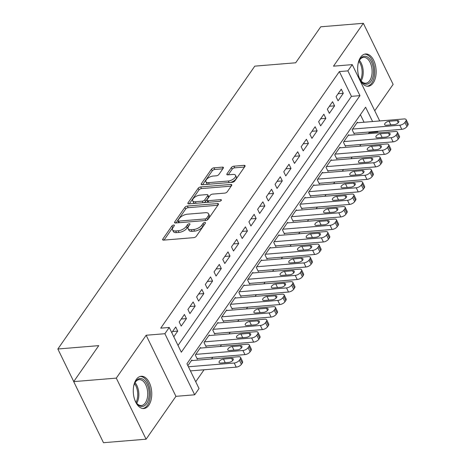 <?xml version="1.0" encoding="UTF-8"?>
<svg xmlns="http://www.w3.org/2000/svg" width="466" height="466" viewBox="0 0 466 466"><rect width="100%" height="100%" fill="white"/><g stroke="black" fill="none" stroke-linecap="round" stroke-linejoin="round"><path stroke-width="0.7" d="M173.684 225.02A1.427 0.664 -26 0 0 171.913 225.981L162.826 239.029A2.039 0.949 -26 0 0 162.669 239.786A2.039 0.949 -26 0 0 163.642 240.124L193.751 237.648A2.039 0.949 -26 0 0 196.279 236.285L205.366 223.231A1.427 0.664 -26 0 0 205.477 222.701A1.427 0.664 -26 0 0 204.795 222.468A1.427 0.664 -26 0 0 203.025 223.424L201.848 225.113A6.524 3.041 -26 0 1 193.757 229.482L191.252 229.691A6.524 3.041 -26 0 1 188.124 228.62A6.524 3.041 -26 0 1 188.637 226.196L189.813 224.507A1.427 0.664 -26 0 0 189.924 223.977A1.427 0.664 -26 0 0 189.237 223.744A1.427 0.664 -26 0 0 187.472 224.699L186.295 226.389A6.524 3.041 -26 0 1 178.204 230.763L175.694 230.967A6.524 3.041 -26 0 1 172.571 229.895A6.524 3.041 -26 0 1 173.078 227.478L174.255 225.789A1.427 0.664 -26 0 0 174.366 225.259A1.427 0.664 -26 0 0 173.684 225.02M173.369 227.059A1.427 0.664 -26 0 0 172.723 227.629L164.044 240.089M204.481 224.501A1.427 0.664 -26 0 0 203.828 225.072L202.652 226.761L201.848 225.113M188.928 225.783A1.427 0.664 -26 0 0 188.276 226.354L187.099 228.043L186.295 226.389M360.626 57.236A16.194 9.192 85.3 0 0 358.552 75.614A16.194 9.192 85.3 0 0 368.233 86.251A16.194 9.192 85.3 0 0 373.184 82.989A16.194 9.192 85.3 0 0 375.258 64.605A16.194 9.192 85.3 0 0 365.583 53.969A16.194 9.192 85.3 0 0 360.626 57.236M136.241 379.516A16.194 9.192 85.3 0 0 134.167 397.894A16.194 9.192 85.3 0 0 143.843 408.531A16.194 9.192 85.3 0 0 148.8 405.269A16.194 9.192 85.3 0 0 150.873 386.885A16.194 9.192 85.3 0 0 141.192 376.248A16.194 9.192 85.3 0 0 136.241 379.516M223.243 168.22A2.039 0.949 -26 0 0 223.406 167.469A2.039 0.949 -26 0 0 222.428 167.131L213.981 167.824A2.039 0.949 -26 0 0 211.453 169.193L201.359 183.686A2.039 0.949 -26 0 0 201.201 184.443A2.039 0.949 -26 0 0 202.18 184.781L232.284 182.305A2.039 0.949 -26 0 0 234.812 180.942L244.906 166.444A2.039 0.949 -26 0 0 245.064 165.686A2.039 0.949 -26 0 0 244.085 165.354L233.885 166.187A2.039 0.949 -26 0 0 231.357 167.556L227.035 173.76A2.039 0.949 -26 0 0 226.878 174.517A2.039 0.949 -26 0 0 227.857 174.849L232.913 174.435A5.452 2.546 -26 0 1 235.528 175.333A5.452 2.546 -26 0 1 233.711 178.781A5.452 2.546 -26 0 1 228.34 181.006L208.518 182.637A5.452 2.546 -26 0 1 205.908 181.74A5.452 2.546 -26 0 1 207.72 178.292A5.452 2.546 -26 0 1 213.096 176.061L216.399 175.793A2.039 0.949 -26 0 0 218.927 174.424L223.243 168.22M178.012 345.434L351.44 96.346L339.359 71.583L347.881 70.884L352.238 64.628L379.714 120.956M73.698 381.619L116.296 378.118L146.085 439.199L103.487 442.7L73.698 381.619L98.751 345.638L57.854 348.999L254.791 66.143L295.689 62.782L320.742 26.801L363.34 23.3L333.493 66.166L352.238 64.628M146.085 439.199L175.932 396.333L146.143 335.252L116.296 378.118M146.143 335.252L164.882 333.714L169.24 327.458L181.321 352.22L359.956 95.647L347.881 70.884M339.359 71.583L160.723 328.157L169.24 327.458M187.379 206.03A2.039 0.949 -26 0 0 184.851 207.399L174.762 221.892A2.039 0.949 -26 0 0 174.599 222.649A2.039 0.949 -26 0 0 175.577 222.987L205.681 220.511A2.039 0.949 -26 0 0 208.209 219.148L218.304 204.65A2.039 0.949 -26 0 0 218.461 203.892A2.039 0.949 -26 0 0 217.488 203.56L187.379 206.03L188.182 207.685A2.039 0.949 -26 0 0 185.66 209.048L175.979 222.952M188.06 202.792L198.155 188.293A2.039 0.949 -26 0 1 200.683 186.93L230.786 184.454A2.039 0.949 -26 0 1 231.765 184.792A2.039 0.949 -26 0 1 231.602 185.544L227.286 191.747A2.039 0.949 -26 0 1 224.758 193.116L212.548 194.118A2.039 0.949 -26 0 0 210.02 195.487L207.154 199.599A2.039 0.949 -26 0 0 206.997 200.357A2.039 0.949 -26 0 0 207.97 200.689L220.68 199.646A1.427 0.664 -26 0 1 221.367 199.879A1.427 0.664 -26 0 1 220.89 200.782A1.427 0.664 -26 0 1 219.486 201.364L188.876 203.881A2.039 0.949 -26 0 1 187.903 203.549A2.039 0.949 -26 0 1 188.06 202.792L188.596 203.887M374.746 110.78L393.129 84.381L363.34 23.3M357.655 122.768L357.381 122.203L352.15 129.711L354.166 133.835L354.603 133.212M348.941 135.286L348.667 134.715L343.436 142.223L345.452 146.353L345.888 145.73M340.227 147.798L339.953 147.233L334.722 154.741L336.737 158.871L337.174 158.242M331.512 160.316L331.239 159.751L326.008 167.259L328.023 171.383L328.46 170.76M322.798 172.834L322.524 172.263L317.294 179.771L319.309 183.901L319.746 183.272M314.084 185.346L313.81 184.781L308.579 192.289L310.595 196.413L311.032 195.79M305.37 197.864L305.096 197.293L299.865 204.807L301.881 208.931L302.317 208.308M296.656 210.376L296.382 209.811L291.151 217.319L293.166 221.449L293.603 220.82M287.941 222.894L287.668 222.329L282.437 229.837L284.452 233.961L284.889 233.338M279.227 235.412L278.953 234.841L273.723 242.349L275.738 246.479L276.175 245.856M270.513 247.924L270.239 247.359L265.008 254.867L267.024 258.997L267.461 258.368M261.799 260.442L261.525 259.877L256.294 267.385L258.31 271.509L258.747 270.886M253.09 272.96L252.811 272.389L247.58 279.897L249.595 284.027L250.032 283.398M244.376 285.472L244.097 284.907L238.866 292.415L240.881 296.539L241.318 295.916M235.662 297.99L235.382 297.419L230.152 304.933L232.167 309.057L232.604 308.434M226.948 310.502L226.668 309.937L221.437 317.445L223.453 321.575L223.89 320.946M218.234 323.02L217.954 322.455L212.729 329.963L214.739 334.087L215.175 333.464M209.519 335.537L209.24 334.967L204.015 342.475L206.024 346.605L206.461 345.976M200.805 348.05L200.526 347.485L195.301 354.993L197.31 359.123L197.747 358.494M173.783 336.767L177.721 331.11L175.711 326.981L171.768 332.642M184.425 314.468L179.194 321.977L181.21 326.107L186.435 318.593L184.425 314.468M193.14 301.951L187.909 309.459L189.924 313.589L195.149 306.08L193.14 301.951M201.854 289.438L196.623 296.947L198.638 301.071L203.863 293.563L201.854 289.438M210.568 276.921L205.337 284.429L207.353 288.559L212.578 281.05L210.568 276.921M219.282 264.403L214.051 271.917L216.067 276.041L221.292 268.533L219.282 264.403M227.996 251.89L222.765 259.399L224.781 263.523L230.006 256.015L227.996 251.89M236.711 239.373L231.48 246.881L233.495 251.011L238.72 243.502L236.711 239.373M245.425 226.86L240.194 234.369L242.204 238.493L247.434 230.985L245.425 226.86M254.133 214.343L248.908 221.851L250.918 225.981L256.149 218.467L254.133 214.343M262.847 201.825L257.622 209.333L259.632 213.463L264.863 205.955L262.847 201.825M271.562 189.312L266.336 196.821L268.346 200.945L273.577 193.437L271.562 189.312M280.276 176.795L275.051 184.303L277.06 188.433L282.291 180.925L280.276 176.795M288.99 164.277L283.765 171.791L285.775 175.915L291.005 168.407L288.99 164.277M297.704 151.765L292.479 159.273L294.489 163.397L299.72 155.889L297.704 151.765M306.418 139.247L301.193 146.755L303.203 150.885L308.434 143.377L306.418 139.247M315.132 126.735L309.907 134.243L311.917 138.367L317.148 130.859L315.132 126.735M323.847 114.217L318.622 121.725L320.631 125.855L325.862 118.341L323.847 114.217M332.561 101.699L327.336 109.207L329.346 113.337L334.576 105.829L332.561 101.699M338.06 100.819L343.291 93.311L341.275 89.187L336.05 96.695L338.06 100.819M195.726 381.753L204.061 369.777M211.587 358.966L212.776 357.259M220.302 346.448L221.49 344.747M229.016 333.936L230.204 332.229M237.73 321.418L238.918 319.711M246.444 308.9L247.632 307.199M255.158 296.388L256.347 294.681M263.873 283.87L265.061 282.163M272.587 271.358L273.775 269.651M281.301 258.84L282.489 257.133M290.015 246.322L291.203 244.621M298.729 233.81L299.918 232.103M307.443 221.292L308.632 219.585M316.158 208.774L317.346 207.073M324.872 196.262L326.06 194.555M333.586 183.744L334.774 182.037M342.3 171.232L343.489 169.525M351.014 158.714L352.203 157.007M359.729 146.196L360.917 144.495M368.443 133.684L369.154 132.664L368.845 132.041M364.068 122.243L360.381 114.688M192.091 360.567L191.811 359.997L187.874 365.659M57.854 348.999L73.739 381.561M378.147 131.278L377.67 131.965L377.367 131.342M369.154 132.664L377.67 131.965M372.59 121.544L365.594 107.203L186.953 363.777L199.034 388.539L194.677 394.795L164.882 333.714M175.932 396.333L194.677 394.795M351.44 96.346L359.956 95.647M177.721 331.11L172.542 331.536M186.435 318.593L181.251 319.018M195.149 306.08L189.965 306.506M203.863 293.563L198.679 293.988M212.578 281.05L207.393 281.476M221.292 268.533L216.108 268.958M230.006 256.015L224.822 256.44M238.72 243.502L233.536 243.928M247.434 230.985L242.25 231.41M256.149 218.467L250.964 218.892M264.863 205.955L259.679 206.38M273.577 193.437L268.393 193.862M282.291 180.925L277.107 181.35M291.005 168.407L285.821 168.832M299.72 155.889L294.535 156.314M308.434 143.377L303.25 143.802M317.148 130.859L311.964 131.284M325.862 118.341L320.678 118.772M334.576 105.829L329.392 106.254M343.291 93.311L338.106 93.736M172.571 229.895L173.375 231.544A6.524 3.041 -26 0 0 176.503 232.616L175.694 230.967M187.099 228.043A6.524 3.041 -26 0 1 179.008 232.412L176.503 232.616M188.124 228.62L188.934 230.268A6.524 3.041 -26 0 0 192.056 231.34L191.252 229.691M202.652 226.761A6.524 3.041 -26 0 1 194.567 231.136L192.056 231.34M217.89 205.244L188.182 207.685M178.041 220.348A1.427 0.664 -26 0 0 177.93 220.878A1.427 0.664 -26 0 0 178.612 221.111L205.04 218.944A1.427 0.664 -26 0 0 206.811 217.989L208.052 216.207A6.524 3.041 -26 0 0 208.558 213.783A6.524 3.041 -26 0 0 205.436 212.712L187.373 214.197A6.524 3.041 -26 0 0 179.282 218.571L178.041 220.348M177.93 220.878L178.734 222.532A1.427 0.664 -26 0 0 178.938 222.707M207.387 219.894A1.427 0.664 -26 0 0 207.615 219.637L206.811 217.989M208.558 213.783L209.362 215.438A6.524 3.041 -26 0 1 208.855 217.855L207.615 219.637M189.278 203.846L198.959 189.947L198.155 188.293M231.194 186.138L201.487 188.579A2.039 0.949 -26 0 0 198.959 189.947M206.997 200.357L207.801 202.005A2.039 0.949 -26 0 0 208.18 202.296M199.879 195.161A5.452 2.546 -26 0 0 194.503 197.386A5.452 2.546 -26 0 0 192.691 200.834A5.452 2.546 -26 0 0 195.301 201.731L202.285 201.161A2.039 0.949 -26 0 0 204.813 199.792L207.679 195.679A2.039 0.949 -26 0 0 207.836 194.922A2.039 0.949 -26 0 0 206.863 194.584L199.879 195.161M192.691 200.834L193.495 202.489A5.452 2.546 -26 0 0 195.073 203.374M203.823 202.652A2.039 0.949 -26 0 0 205.617 201.446L204.813 199.792M207.836 194.922L208.64 196.57A2.039 0.949 -26 0 1 208.483 197.328L205.617 201.446M205.908 181.74L206.712 183.388A5.452 2.546 -26 0 0 208.29 184.274M230.315 182.468A5.452 2.546 -26 0 0 236.332 176.981L235.528 175.333M244.493 167.038L234.689 167.842A2.039 0.949 -26 0 0 232.161 169.205L228.253 174.82M222.835 168.814L214.785 169.478A2.039 0.949 -26 0 0 212.257 170.841L202.576 184.746M190.431 370.895L236.233 367.132A4.153 1.934 154 0 0 241.382 364.348L242.256 363.096A4.153 1.934 154 0 0 242.582 361.558L240.567 357.428A4.153 1.934 -26 0 0 238.575 356.746L191.375 360.626M240.567 357.428A4.153 1.934 -26 0 1 240.24 358.971L239.373 360.224A4.153 1.934 -26 0 1 234.217 363.008L188.415 366.771M231.66 358.377L223.482 359.053A3.32 1.549 -26 0 0 220.208 360.41A3.32 1.549 -26 0 0 219.102 362.507A3.32 1.549 -26 0 0 220.692 363.055L228.87 362.385A3.32 1.549 -26 0 0 232.144 361.028A3.32 1.549 -26 0 0 233.25 358.925A3.32 1.549 -26 0 0 231.66 358.377L232.703 360.515M133.585 386.681A14.015 7.951 -94.7 0 1 134.86 382.831A14.015 7.951 -94.7 0 1 135.722 381.357A14.015 7.951 -94.7 0 1 147.04 384.054A14.015 7.951 -94.7 0 1 146.592 403.643A14.015 7.951 -94.7 0 1 136.526 403.073A14.015 7.951 -94.7 0 1 134.639 399.484M136.27 402.7A12.978 7.363 85.3 0 0 141.367 405.507A12.978 7.363 85.3 0 0 145.334 402.892A12.978 7.363 85.3 0 0 147 388.161A12.978 7.363 85.3 0 0 139.241 379.639A12.978 7.363 85.3 0 0 135.274 382.254A12.978 7.363 85.3 0 0 134.674 383.238M142.759 408.507A16.094 9.128 85.3 0 0 147.396 405.298A16.094 9.128 85.3 0 0 149.516 387.275A16.094 9.128 85.3 0 0 140.126 376.446M357.975 64.401A14.015 7.951 -94.7 0 1 359.251 60.551A14.015 7.951 -94.7 0 1 367.919 57.335A14.015 7.951 -94.7 0 1 373.19 75.649A14.015 7.951 -94.7 0 1 363.165 83.111A14.015 7.951 -94.7 0 1 360.911 80.793A14.015 7.951 -94.7 0 1 359.024 77.205M360.655 80.42A12.978 7.363 85.3 0 0 362.49 82.226A12.978 7.363 85.3 0 0 365.752 83.228A12.978 7.363 85.3 0 0 372.084 72.556A12.978 7.363 85.3 0 0 366.893 58.361A12.978 7.363 85.3 0 0 363.631 57.359A12.978 7.363 85.3 0 0 359.059 60.959M367.15 86.227A16.094 9.128 85.3 0 0 374.722 72.783A16.094 9.128 85.3 0 0 368.274 55.425A16.094 9.128 85.3 0 0 364.517 54.167M197.036 358.552L244.947 354.614A4.153 1.934 154 0 0 250.096 351.836L250.97 350.583A4.153 1.934 154 0 0 251.296 349.04L249.281 344.916A4.153 1.934 -26 0 0 247.289 344.234L200.089 348.108M249.281 344.916A4.153 1.934 -26 0 1 248.955 346.454L248.087 347.706A4.153 1.934 -26 0 1 242.932 350.49L195.732 354.37M240.374 345.865L232.196 346.535A3.32 1.549 -26 0 0 228.917 347.892A3.32 1.549 -26 0 0 227.816 349.995A3.32 1.549 -26 0 0 229.406 350.537L237.584 349.867A3.32 1.549 -26 0 0 240.858 348.51A3.32 1.549 -26 0 0 241.965 346.407A3.32 1.549 -26 0 0 240.374 345.865L241.417 347.997M205.751 346.04L253.661 342.102A4.153 1.934 154 0 0 258.811 339.318L259.684 338.066A4.153 1.934 154 0 0 260.011 336.528L257.995 332.398A4.153 1.934 -26 0 0 256.003 331.716L208.803 335.596M257.995 332.398A4.153 1.934 -26 0 1 257.669 333.941L256.801 335.194A4.153 1.934 -26 0 1 251.646 337.972L204.446 341.852M249.089 333.347L240.91 334.017A3.32 1.549 -26 0 0 237.631 335.374A3.32 1.549 -26 0 0 236.53 337.477A3.32 1.549 -26 0 0 238.12 338.025L246.298 337.349A3.32 1.549 -26 0 0 249.572 335.992A3.32 1.549 -26 0 0 250.679 333.895A3.32 1.549 -26 0 0 249.089 333.347L250.131 335.485M214.465 333.522L262.375 329.584A4.153 1.934 154 0 0 267.525 326.8L268.399 325.553A4.153 1.934 154 0 0 268.719 324.01L266.709 319.886A4.153 1.934 -26 0 0 264.717 319.198L217.517 323.078M266.709 319.886A4.153 1.934 -26 0 1 266.383 321.423L265.515 322.676A4.153 1.934 -26 0 1 260.36 325.46L213.16 329.334M257.803 320.829L249.619 321.505A3.32 1.549 -26 0 0 246.345 322.862A3.32 1.549 -26 0 0 245.244 324.959A3.32 1.549 -26 0 0 246.834 325.507L255.013 324.837A3.32 1.549 -26 0 0 258.286 323.48A3.32 1.549 -26 0 0 259.393 321.377A3.32 1.549 -26 0 0 257.803 320.829L258.846 322.967M223.179 321.004L271.09 317.072A4.153 1.934 154 0 0 276.239 314.288L277.113 313.036A4.153 1.934 154 0 0 277.433 311.492L275.423 307.368A4.153 1.934 -26 0 0 273.431 306.686L226.231 310.56M275.423 307.368A4.153 1.934 -26 0 1 275.097 308.906L274.229 310.158A4.153 1.934 -26 0 1 269.074 312.942L221.874 316.822M266.517 308.317L258.333 308.987A3.32 1.549 -26 0 0 255.059 310.344A3.32 1.549 -26 0 0 253.958 312.447A3.32 1.549 -26 0 0 255.549 312.995L263.727 312.319A3.32 1.549 -26 0 0 267.001 310.962A3.32 1.549 -26 0 0 268.107 308.859A3.32 1.549 -26 0 0 266.517 308.317L267.56 310.449M231.893 308.492L279.804 304.554A4.153 1.934 154 0 0 284.953 301.77L285.827 300.518A4.153 1.934 154 0 0 286.147 298.98L284.138 294.85A4.153 1.934 -26 0 0 282.146 294.168L234.946 298.048M284.138 294.85A4.153 1.934 -26 0 1 283.811 296.393L282.944 297.646A4.153 1.934 -26 0 1 277.788 300.424L230.588 304.304M275.231 295.799L267.047 296.469A3.32 1.549 -26 0 0 263.773 297.826A3.32 1.549 -26 0 0 262.667 299.929A3.32 1.549 -26 0 0 264.263 300.477L272.441 299.807A3.32 1.549 -26 0 0 275.715 298.45A3.32 1.549 -26 0 0 276.821 296.347A3.32 1.549 -26 0 0 275.231 295.799L276.268 297.937M240.607 295.974L288.518 292.036A4.153 1.934 154 0 0 293.667 289.258L294.541 288.005A4.153 1.934 154 0 0 294.861 286.462L292.852 282.338A4.153 1.934 -26 0 0 290.86 281.656L243.66 285.53M292.852 282.338A4.153 1.934 -26 0 1 292.526 283.876L291.658 285.128A4.153 1.934 -26 0 1 286.503 287.912L239.303 291.792M283.945 283.281L275.761 283.957A3.32 1.549 -26 0 0 272.488 285.314A3.32 1.549 -26 0 0 271.381 287.417A3.32 1.549 -26 0 0 272.977 287.959L281.155 287.289A3.32 1.549 -26 0 0 284.429 285.932A3.32 1.549 -26 0 0 285.536 283.829A3.32 1.549 -26 0 0 283.945 283.281L284.982 285.419M249.316 283.456L297.232 279.524A4.153 1.934 154 0 0 302.382 276.74L303.255 275.488A4.153 1.934 154 0 0 303.576 273.95L301.566 269.82A4.153 1.934 -26 0 0 299.574 269.138L252.374 273.018M301.566 269.82A4.153 1.934 -26 0 1 301.24 271.363L300.372 272.61A4.153 1.934 -26 0 1 295.217 275.394L248.017 279.274M292.66 270.769L284.476 271.439A3.32 1.549 -26 0 0 281.202 272.796A3.32 1.549 -26 0 0 280.095 274.899A3.32 1.549 -26 0 0 281.691 275.447L289.869 274.771A3.32 1.549 -26 0 0 293.143 273.414A3.32 1.549 -26 0 0 294.25 271.317A3.32 1.549 -26 0 0 292.66 270.769L293.697 272.907M258.03 270.944L305.946 267.006A4.153 1.934 154 0 0 311.096 264.222L311.97 262.97A4.153 1.934 154 0 0 312.29 261.432L310.28 257.308A4.153 1.934 -26 0 0 308.288 256.62L261.088 260.5M310.28 257.308A4.153 1.934 -26 0 1 309.954 258.846L309.086 260.098A4.153 1.934 -26 0 1 303.931 262.882L256.731 266.756M301.374 258.251L293.19 258.927A3.32 1.549 -26 0 0 289.916 260.284A3.32 1.549 -26 0 0 288.809 262.381A3.32 1.549 -26 0 0 290.405 262.929L298.584 262.259A3.32 1.549 -26 0 0 301.857 260.902A3.32 1.549 -26 0 0 302.964 258.799A3.32 1.549 -26 0 0 301.374 258.251L302.411 260.389M266.744 258.426L314.661 254.488A4.153 1.934 154 0 0 319.81 251.71L320.684 250.458A4.153 1.934 154 0 0 321.004 248.914L318.994 244.79A4.153 1.934 -26 0 0 317.002 244.108L269.802 247.982M318.994 244.79A4.153 1.934 -26 0 1 318.668 246.328L317.8 247.58A4.153 1.934 -26 0 1 312.645 250.364L265.445 254.244M310.082 245.739L301.904 246.409A3.32 1.549 -26 0 0 298.63 247.766A3.32 1.549 -26 0 0 297.524 249.869A3.32 1.549 -26 0 0 299.12 250.411L307.298 249.741A3.32 1.549 -26 0 0 310.572 248.384A3.32 1.549 -26 0 0 311.678 246.281A3.32 1.549 -26 0 0 310.082 245.739L311.125 247.871M275.458 245.914L323.375 241.976A4.153 1.934 154 0 0 328.524 239.192L329.398 237.94A4.153 1.934 154 0 0 329.718 236.402L327.709 232.272A4.153 1.934 -26 0 0 325.717 231.59L278.517 235.47M327.709 232.272A4.153 1.934 -26 0 1 327.382 233.815L326.509 235.068A4.153 1.934 -26 0 1 321.359 237.846L274.159 241.726M318.796 233.221L310.618 233.891A3.32 1.549 -26 0 0 307.344 235.248A3.32 1.549 -26 0 0 306.238 237.351A3.32 1.549 -26 0 0 307.834 237.899L316.012 237.229A3.32 1.549 -26 0 0 319.286 235.866A3.32 1.549 -26 0 0 320.392 233.769A3.32 1.549 -26 0 0 318.796 233.221L319.839 235.359M284.173 233.396L332.089 229.458A4.153 1.934 154 0 0 337.238 226.674L338.112 225.428A4.153 1.934 154 0 0 338.433 223.884L336.423 219.76A4.153 1.934 -26 0 0 334.431 219.072L287.231 222.952M336.423 219.76A4.153 1.934 -26 0 1 336.097 221.298L335.223 222.55A4.153 1.934 -26 0 1 330.074 225.334L282.874 229.208M327.511 220.703L319.332 221.379A3.32 1.549 -26 0 0 316.059 222.736A3.32 1.549 -26 0 0 314.952 224.833A3.32 1.549 -26 0 0 316.548 225.381L324.726 224.711A3.32 1.549 -26 0 0 328 223.354A3.32 1.549 -26 0 0 329.107 221.251A3.32 1.549 -26 0 0 327.511 220.703L328.553 222.841M292.887 220.878L340.803 216.946A4.153 1.934 154 0 0 345.953 214.162L346.826 212.91A4.153 1.934 154 0 0 347.147 211.372L345.137 207.242A4.153 1.934 -26 0 0 343.145 206.56L295.945 210.434M345.137 207.242A4.153 1.934 -26 0 1 344.811 208.78L343.937 210.032A4.153 1.934 -26 0 1 338.788 212.816L291.588 216.696M336.225 208.191L328.047 208.861A3.32 1.549 -26 0 0 324.773 210.218A3.32 1.549 -26 0 0 323.666 212.321A3.32 1.549 -26 0 0 325.262 212.869L333.44 212.193A3.32 1.549 -26 0 0 336.714 210.836A3.32 1.549 -26 0 0 337.821 208.733A3.32 1.549 -26 0 0 336.225 208.191L337.267 210.329M301.601 208.366L349.517 204.428A4.153 1.934 154 0 0 354.667 201.644L355.541 200.392A4.153 1.934 154 0 0 355.861 198.854L353.851 194.724A4.153 1.934 -26 0 0 351.859 194.042L304.659 197.922M353.851 194.724A4.153 1.934 -26 0 1 353.525 196.268L352.651 197.52A4.153 1.934 -26 0 1 347.502 200.304L300.302 204.178M344.939 195.673L336.761 196.343A3.32 1.549 -26 0 0 333.487 197.701A3.32 1.549 -26 0 0 332.38 199.803A3.32 1.549 -26 0 0 333.976 200.351L342.155 199.681A3.32 1.549 -26 0 0 345.428 198.324A3.32 1.549 -26 0 0 346.535 196.221A3.32 1.549 -26 0 0 344.939 195.673L345.982 197.811M310.315 195.848L358.232 191.91A4.153 1.934 154 0 0 363.381 189.132L364.255 187.88A4.153 1.934 154 0 0 364.575 186.336L362.565 182.212A4.153 1.934 -26 0 0 360.573 181.53L313.373 185.404M362.565 182.212A4.153 1.934 -26 0 1 362.239 183.75L361.366 185.002A4.153 1.934 -26 0 1 356.216 187.786L309.016 191.666M353.653 183.155L345.475 183.831A3.32 1.549 -26 0 0 342.201 185.188A3.32 1.549 -26 0 0 341.095 187.291A3.32 1.549 -26 0 0 342.691 187.833L350.869 187.163A3.32 1.549 -26 0 0 354.143 185.806A3.32 1.549 -26 0 0 355.249 183.703A3.32 1.549 -26 0 0 353.653 183.155L354.696 185.293M319.029 183.33L366.946 179.398A4.153 1.934 154 0 0 372.095 176.614L372.969 175.362A4.153 1.934 154 0 0 373.289 173.824L371.28 169.694A4.153 1.934 -26 0 0 369.288 169.012L322.088 172.892M371.28 169.694A4.153 1.934 -26 0 1 370.953 171.238L370.08 172.484A4.153 1.934 -26 0 1 364.93 175.268L317.73 179.148M362.367 170.643L354.189 171.313A3.32 1.549 -26 0 0 350.915 172.67A3.32 1.549 -26 0 0 349.809 174.773A3.32 1.549 -26 0 0 351.405 175.321L359.583 174.645A3.32 1.549 -26 0 0 362.857 173.288A3.32 1.549 -26 0 0 363.963 171.191A3.32 1.549 -26 0 0 362.367 170.643L363.41 172.781M327.744 170.818L375.66 166.88A4.153 1.934 154 0 0 380.809 164.096L381.683 162.844A4.153 1.934 154 0 0 382.003 161.306L379.994 157.182A4.153 1.934 -26 0 0 378.002 156.494L330.802 160.374M379.994 157.182A4.153 1.934 -26 0 1 379.668 158.72L378.794 159.972A4.153 1.934 -26 0 1 373.645 162.756L326.445 166.63M371.082 158.125L362.903 158.801A3.32 1.549 -26 0 0 359.63 160.158A3.32 1.549 -26 0 0 358.523 162.255A3.32 1.549 -26 0 0 360.113 162.803L368.297 162.133A3.32 1.549 -26 0 0 371.571 160.776A3.32 1.549 -26 0 0 372.678 158.673A3.32 1.549 -26 0 0 371.082 158.125L372.124 160.263M336.458 158.3L384.374 154.368A4.153 1.934 154 0 0 389.524 151.584L390.392 150.332A4.153 1.934 154 0 0 390.718 148.788L388.708 144.664A4.153 1.934 -26 0 0 386.716 143.982L339.516 147.856M388.708 144.664A4.153 1.934 -26 0 1 388.382 146.202L387.508 147.454A4.153 1.934 -26 0 1 382.359 150.238L335.159 154.118M379.796 145.613L371.618 146.283A3.32 1.549 -26 0 0 368.344 147.64A3.32 1.549 -26 0 0 367.237 149.743A3.32 1.549 -26 0 0 368.827 150.291L377.011 149.615A3.32 1.549 -26 0 0 380.285 148.258A3.32 1.549 -26 0 0 381.392 146.155A3.32 1.549 -26 0 0 379.796 145.613L380.839 147.745M345.172 145.788L393.088 141.85A4.153 1.934 154 0 0 398.238 139.066L399.106 137.814A4.153 1.934 154 0 0 399.432 136.276L397.422 132.146A4.153 1.934 -26 0 0 395.43 131.464L348.23 135.344M397.422 132.146A4.153 1.934 -26 0 1 397.096 133.69L396.222 134.942A4.153 1.934 -26 0 1 391.073 137.72L343.873 141.6M388.51 133.095L380.332 133.765A3.32 1.549 -26 0 0 377.058 135.123A3.32 1.549 -26 0 0 375.951 137.225A3.32 1.549 -26 0 0 377.542 137.773L385.726 137.103A3.32 1.549 -26 0 0 388.999 135.74A3.32 1.549 -26 0 0 390.106 133.643A3.32 1.549 -26 0 0 388.51 133.095L389.553 135.233M353.886 133.27L401.803 129.332A4.153 1.934 154 0 0 406.952 126.548L407.82 125.302A4.153 1.934 154 0 0 408.146 123.758L406.136 119.634A4.153 1.934 -26 0 0 404.144 118.947L356.944 122.826M406.136 119.634A4.153 1.934 -26 0 1 405.81 121.172L404.937 122.424A4.153 1.934 -26 0 1 399.787 125.208L352.587 129.082M397.224 120.578L389.046 121.253A3.32 1.549 -26 0 0 385.772 122.61A3.32 1.549 -26 0 0 384.666 124.707A3.32 1.549 -26 0 0 386.256 125.255L394.44 124.585A3.32 1.549 -26 0 0 397.714 123.228A3.32 1.549 -26 0 0 398.82 121.125A3.32 1.549 -26 0 0 397.224 120.578L398.267 122.715M172.723 227.629L171.913 225.981M203.828 225.072L203.025 223.424M188.276 226.354L187.472 224.699M179.008 232.412L178.204 230.763M194.567 231.136L193.757 229.482M163.362 240.13L162.826 239.029M218.135 204.889L217.488 203.56M175.292 222.987L174.762 221.892M185.66 209.048L184.851 207.399M179.375 222.672L178.612 221.111M205.797 220.5L205.04 218.944M208.855 217.855L208.052 216.207M201.487 188.579L200.683 186.93M231.439 185.788L230.786 184.454M208.733 202.25L207.97 200.689M221.129 200.566L220.68 199.646M196.064 203.293L195.301 201.731M203.042 202.716L202.285 201.161M208.483 197.328L207.679 195.679M209.281 184.192L208.518 182.637M229.097 182.567L228.34 181.006M227.571 174.855L227.035 173.76M232.161 169.205L231.357 167.556M234.689 167.842L233.885 166.187M244.737 166.682L244.085 165.354M201.895 184.781L201.359 183.686M212.257 170.841L211.453 169.193M214.785 169.478L213.981 167.824M223.08 168.465L222.428 167.131M234.217 363.008L236.233 367.132M239.373 360.224L241.382 364.348M240.24 358.971L242.256 363.096M225.253 362.682L223.482 359.053M135.018 382.638A12.978 7.363 -94.7 0 1 136.713 403.236M136.049 402.362A12.553 7.124 85.3 0 0 134.511 383.611M359.408 60.359A12.978 7.363 -94.7 0 1 361.098 80.956M360.439 80.082A12.553 7.124 85.3 0 0 358.896 61.331M242.932 350.49L244.947 354.614M248.087 347.706L250.096 351.836M248.955 346.454L250.97 350.583M233.967 350.164L232.196 346.535M251.646 337.972L253.661 342.102M256.801 335.194L258.811 339.318M257.669 333.941L259.684 338.066M242.675 337.652L240.91 334.017M260.36 325.46L262.375 329.584M265.515 322.676L267.525 326.8M266.383 321.423L268.399 325.553M251.39 325.134L249.619 321.505M269.074 312.942L271.09 317.072M274.229 310.158L276.239 314.288M275.097 308.906L277.113 313.036M260.104 312.616L258.333 308.987M277.788 300.424L279.804 304.554M282.944 297.646L284.953 301.77M283.811 296.393L285.827 300.518M268.818 300.104L267.047 296.469M286.503 287.912L288.518 292.036M291.658 285.128L293.667 289.258M292.526 283.876L294.541 288.005M277.532 287.586L275.761 283.957M295.217 275.394L297.232 279.524M300.372 272.61L302.382 276.74M301.24 271.363L303.255 275.488M286.246 275.068L284.476 271.439M303.931 262.882L305.946 267.006M309.086 260.098L311.096 264.222M309.954 258.846L311.97 262.97M294.961 262.556L293.19 258.927M312.645 250.364L314.661 254.488M317.8 247.58L319.81 251.71M318.668 246.328L320.684 250.458M303.675 250.038L301.904 246.409M321.359 237.846L323.375 241.976M326.509 235.068L328.524 239.192M327.382 233.815L329.398 237.94M312.389 237.526L310.618 233.891M330.074 225.334L332.089 229.458M335.223 222.55L337.238 226.674M336.097 221.298L338.112 225.428M321.103 225.008L319.332 221.379M338.788 212.816L340.803 216.946M343.937 210.032L345.953 214.162M344.811 208.78L346.826 212.91M329.817 212.49L328.047 208.861M347.502 200.304L349.517 204.428M352.651 197.52L354.667 201.644M353.525 196.268L355.541 200.392M338.532 199.978L336.761 196.343M356.216 187.786L358.232 191.91M361.366 185.002L363.381 189.132M362.239 183.75L364.255 187.88M347.246 187.46L345.475 183.831M364.93 175.268L366.946 179.398M370.08 172.484L372.095 176.614M370.953 171.238L372.969 175.362M355.96 174.942L354.189 171.313M373.645 162.756L375.66 166.88M378.794 159.972L380.809 164.096M379.668 158.72L381.683 162.844M364.674 162.43L362.903 158.801M382.359 150.238L384.374 154.368M387.508 147.454L389.524 151.584M388.382 146.202L390.392 150.332M373.388 149.912L371.618 146.283M391.073 137.72L393.088 141.85M396.222 134.942L398.238 139.066M397.096 133.69L399.106 137.814M382.103 137.4L380.332 133.765M399.787 125.208L401.803 129.332M404.937 122.424L406.952 126.548M405.81 121.172L407.82 125.302M390.817 124.882L389.046 121.253"/></g></svg>

